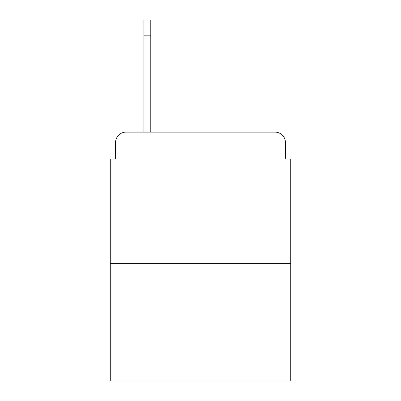 <?xml version="1.0" encoding="UTF-8"?>
<svg xmlns="http://www.w3.org/2000/svg" width="401" height="401" viewBox="0 0 401 401"><rect width="100%" height="100%" fill="white"/><g stroke="black" fill="none" stroke-linecap="round" stroke-linejoin="round"><path stroke-width="0.6" d="M115.538 142.631L115.538 158.936L115.538 142.631A10.521 10.521 0 0 1 126.059 132.109L143.944 132.109L143.944 20.05L150.786 20.05L150.786 132.109L159.463 132.109M290.725 263.632L110.275 263.632L110.275 380.95L290.725 380.95L290.725 158.936L285.462 158.936L285.462 142.631A10.521 10.521 0 0 0 274.941 132.109L126.059 132.109M110.275 263.632L110.275 158.936L115.538 158.936M241.537 132.109L274.941 132.109M285.462 158.936L285.462 142.631M150.786 35.834L143.944 35.834"/></g></svg>
